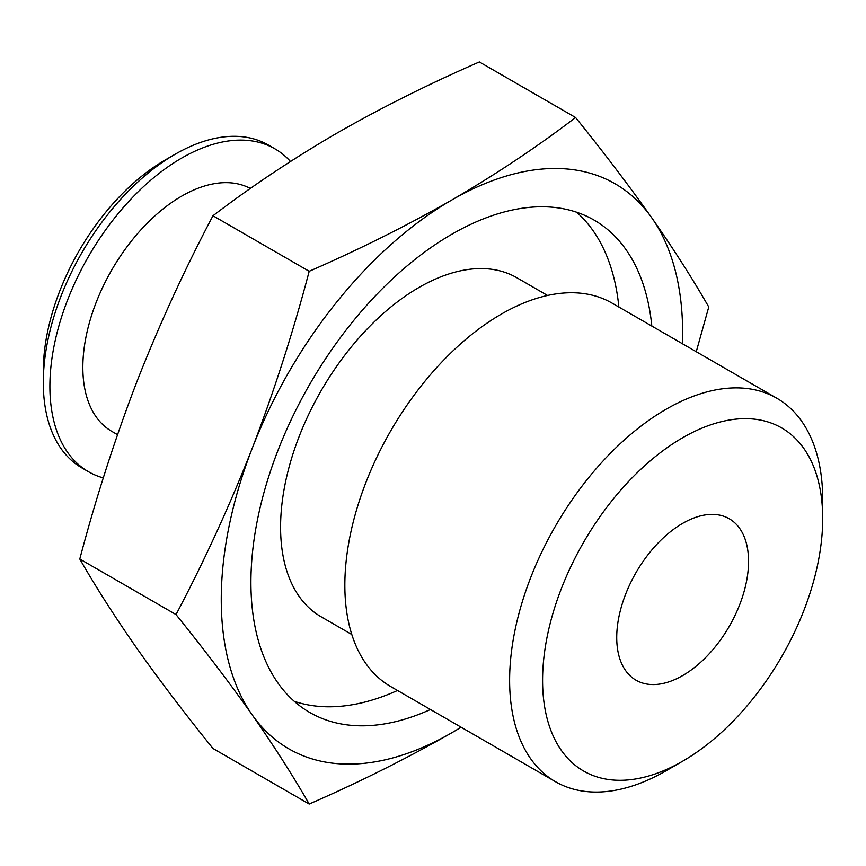 <?xml version="1.0" encoding="UTF-8"?>
<svg xmlns="http://www.w3.org/2000/svg" width="866" height="866" viewBox="0 0 866 866"><rect width="100%" height="100%" fill="white"/><g stroke="black" fill="none" stroke-linecap="round" stroke-linejoin="round"><path stroke-width="1.3" d="M666.16 770.729L666.16 770.729A221.382 127.811 -60 0 1 666.16 770.729L682.635 761.214A198.076 114.355 120 0 0 822.7 518.626A198.076 114.355 120 0 0 682.635 437.752A198.076 114.355 120 0 0 542.581 680.351A198.076 114.355 120 0 0 682.635 761.214L666.16 770.729A221.382 127.811 -60 0 1 555.474 781.695A221.382 127.811 -60 0 1 521.538 604.295A221.382 127.811 -60 0 1 666.16 409.217A221.382 127.811 -60 0 1 776.845 398.252A221.382 127.811 -60 0 1 822.7 499.595A221.382 127.811 -60 0 1 822.473 509.5M43.3 382.577L43.3 371.168A172.442 99.558 -60 0 1 165.233 159.961L175.116 154.256A186.428 107.633 120 0 0 43.3 382.577A186.428 107.633 120 0 0 81.913 467.921L88.505 471.732A186.428 107.633 -60 0 1 59.927 322.336A186.428 107.633 -60 0 1 181.708 158.067A186.428 107.633 -60 0 1 274.923 148.833A186.428 107.633 -60 0 1 290.478 161.477M274.923 148.833L268.33 145.023A186.428 107.633 120 0 0 175.127 154.256A186.428 107.633 120 0 0 175.116 154.256L165.233 159.961M682.635 523.378A93.214 53.822 -60 0 1 729.248 518.756A93.214 53.822 -60 0 1 743.537 593.448A93.214 53.822 -60 0 1 682.635 675.588A93.214 53.822 -60 0 1 636.034 680.211A93.214 53.822 -60 0 1 621.745 605.518A93.214 53.822 -60 0 1 682.635 523.378M103.303 477.902A186.428 107.633 -60 0 1 88.505 471.732M117.516 434.667L111.801 431.365A139.816 80.722 -60 0 1 90.367 319.327A139.816 80.722 -60 0 1 181.708 196.117A139.816 80.722 -60 0 1 250.35 188.485M576.659 212.235A284.297 164.139 -60 0 1 618.865 307.04M430.445 709.514A284.297 164.139 -60 0 1 309.801 712.502A284.297 164.139 -60 0 1 266.219 484.689A284.297 164.139 -60 0 1 451.955 234.166A284.297 164.139 -60 0 1 594.098 220.083A284.297 164.139 -60 0 1 651.827 326.071M351.812 634.507L321.124 616.787A195.748 113.013 -60 0 1 291.117 459.933A195.748 113.013 -60 0 1 418.992 287.447A195.748 113.013 -60 0 1 516.861 277.748L547.55 295.468M555.474 781.695L390.696 686.554A221.382 127.811 -60 0 1 356.76 509.165A221.382 127.811 -60 0 1 501.382 314.077A221.382 127.811 -60 0 1 612.067 303.111L776.845 398.252M176.014 614.568C204.365 560.908 229.75 505.538 252.168 448.447C274.154 391.118 293.163 332.068 309.194 271.296C359.671 249.267 407.247 225.474 451.955 199.916C496.142 174.185 537.353 146.711 575.576 117.505L479.353 61.951C428.757 84.013 381.17 107.806 336.603 133.321C292.34 159.127 251.129 186.601 212.982 215.742C184.62 269.402 159.236 324.772 136.817 381.863C114.842 439.192 95.823 498.242 79.791 559.014C95.823 587.04 114.842 616.776 136.817 648.233C159.236 679.94 184.62 713.357 212.982 748.495L309.194 804.049C293.163 776.023 274.154 746.286 252.168 714.829C229.75 683.122 204.365 649.706 176.014 614.568L79.791 559.014M575.576 117.505C603.938 152.643 629.322 186.06 651.73 217.767C673.716 249.224 692.724 278.96 708.767 306.986L696.264 351.726M309.194 271.296L212.982 215.742M461.21 727.267L451.955 732.679C407.247 758.226 359.671 782.02 309.194 804.049M682.462 343.748A326.244 188.355 120 0 0 651.73 217.767A326.244 188.355 120 0 0 451.955 199.916A326.244 188.355 120 0 0 252.168 448.447A326.244 188.355 120 0 0 252.168 714.829A326.244 188.355 120 0 0 451.955 732.679A326.244 188.355 120 0 0 461.08 727.191M397.494 690.483A284.297 164.139 -60 0 1 294.278 701.33M822.7 518.626L822.7 499.595"/></g></svg>
